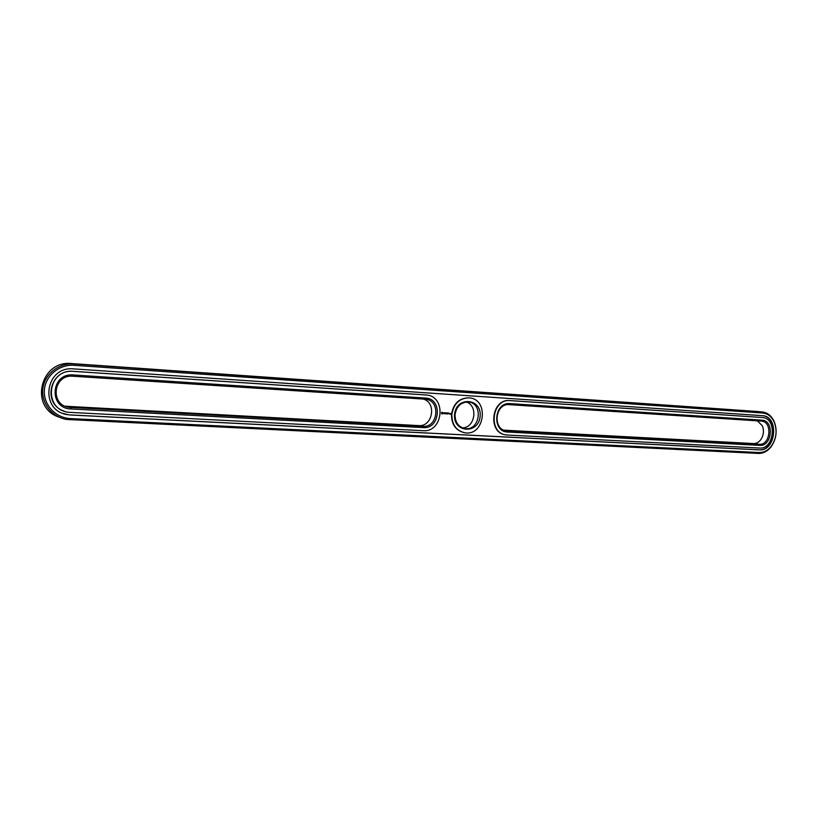 <?xml version="1.0" encoding="UTF-8"?>
<svg xmlns="http://www.w3.org/2000/svg" width="817" height="817" viewBox="0 0 817 817"><rect width="100%" height="100%" fill="white"/><g stroke="black" fill="none" stroke-linecap="round" stroke-linejoin="round"><path stroke-width="1.23" d="M757.002 411.462L71.814 363.575C40.156 359.776 28.942 407.714 59.324 417.232M758.401 453.425C763.241 453.517 767.459 451.331 771.064 446.858C776.62 438.729 777.59 430.13 773.985 421.051C771.289 415.628 767.388 412.595 762.271 411.972L73.867 363.922C58.998 362.779 44.649 374.023 42.882 388.494C40.932 402.944 52.002 417.15 66.708 419.458L758.401 453.425L759.167 452.526C763.783 452.618 767.796 450.535 771.228 446.276C776.528 438.535 777.457 430.334 774.016 421.684C771.401 416.425 767.602 413.535 762.629 413.014L74.02 365.311C59.263 364.157 45.201 375.881 44.363 390.312C43.301 404.732 55.689 417.987 70.456 418.58L759.167 452.526M757.318 420.826L762.343 425.759C764.212 430.661 763.691 435.308 760.76 439.72C758.717 442.344 756.307 443.621 753.519 443.56L504.079 430.171M65.278 406.223L418.712 425.596C432.714 427.025 436.901 402.444 423.237 399.064M466.282 401.995C478.415 405.651 475.137 427.873 462.473 427.883M70.691 415.005L759.402 449.871C775.997 451.515 779.336 416.435 762.629 415.69L73.785 368.896C44.639 365.659 38.94 411.38 68.056 414.73L70.691 415.005L68.056 414.73M509.246 404.66L761.434 421.102C772.78 421.633 770.472 445.469 759.197 444.305L506.509 430.784C492.263 429.773 495.061 403.057 509.246 404.66L509.9 403.608L762.006 420.163C774.485 420.398 772.167 446.644 759.79 445.388L507.623 432.05C491.64 431.938 494.03 401.852 509.9 403.608M73.04 376.239C53.187 374.104 49.48 405.222 69.333 407.377L422.971 426.341C438.3 427.812 440.874 400.156 425.483 399.217L73.04 376.239L73.377 374.952C50.664 372.603 48.285 408.633 71.099 408.97L423.39 427.597C440.312 429.18 442.712 398.522 425.677 398.083L73.377 374.952M455.049 414.607C456.489 406.325 460.911 402.127 468.315 402.005C483.603 402.955 480.233 431.029 465.128 428.578C458.429 427.056 455.069 422.399 455.049 414.607M759.402 449.871L758.942 449.81C775.343 451.454 778.958 416.915 762.506 415.679M62.991 413.351L67.893 414.668M758.942 449.81L70.528 414.944M454.548 414.627C455.947 396.102 481.805 397.889 480.151 416.139C478.915 434.399 453.047 433.133 454.548 414.627M762.332 417.507L509.767 400.565C491.374 398.42 487.31 432.979 505.723 434.848M426.556 395.03L73.612 371.367C47.549 368.498 42.535 409.368 68.577 412.309L423.145 430.702C443.325 432.591 446.644 396.194 426.382 395.009L425.912 394.968M425.575 394.928L73.448 371.337C50.021 368.62 41.738 404.027 64.186 411.145M441.966 412.187L441.354 413.218L442.283 414.045L443.059 412.973L441.966 412.187M443.488 412.789L444.131 413.596L443.488 412.789M444.325 412.81L444.571 413.77L445.01 412.789L444.285 412.748L444.877 412.728M450.238 413.514L450.484 414.28L450.238 413.514M449.585 414.005L449.493 413.473M449.779 413.484L449.728 414.076L449.779 413.484M445.204 412.748L445.643 413.831L445.204 412.748M446.715 412.861L446.348 413.463L445.99 412.83L445.939 413.851L446.051 413.065L446.746 413.831L446.715 412.861M446.072 412.83L446.348 413.463M447.604 412.891L447.001 413.913L447.604 412.891M447.879 412.902L447.798 413.953L447.879 412.902M448.727 412.953L448.125 413.974L448.727 412.953M464.209 432.693C455.712 430.477 451.464 424.38 451.474 414.413C453.364 403.537 459.164 398.012 468.876 397.838L469.336 397.889M507.388 435.042L506.469 434.971C487.759 433.592 491.507 398.451 510.145 400.616L762.465 417.518C777.386 418.192 774.383 449.534 759.555 448.043L507.388 435.042M451.821 414.464C453.721 403.588 459.522 398.063 469.234 397.879C489.393 399.094 484.951 436.115 465.047 432.826C456.264 430.814 451.862 424.697 451.821 414.464M442.048 414.035L442.559 413.647M443.641 413.698L443.488 413.004M444.632 413.708L444.693 412.83M450.535 414.229L450.504 413.576M446.746 413.831L446.725 412.881M445.898 413.79L446.051 413.065M447.062 413.851L447.389 413.341M447.92 412.963L447.849 413.902M442.079 413.555L442.16 412.605L442.63 413.116L442.079 413.555M756.328 411.4L762.036 411.952L762.629 413.014M71.814 363.575L73.867 363.922L74.02 365.311M70.119 419.815L70.456 418.58M753.519 443.56L759.197 444.305L759.79 445.388M505.09 430.508L507.153 430.845L507.623 432.05M68.914 406.825L70.946 407.54L71.099 408.97M418.712 425.596L422.971 426.341L423.39 427.597M762.006 420.163L761.23 421.082M425.075 399.176L425.677 398.083M762.271 411.972L756.573 411.421M774.016 421.684L773.985 421.051M771.228 446.276L771.064 446.858M505.713 430.661L506.509 430.784M67.311 406.662L69.333 407.377M464.199 428.414L465.128 428.578"/></g></svg>
